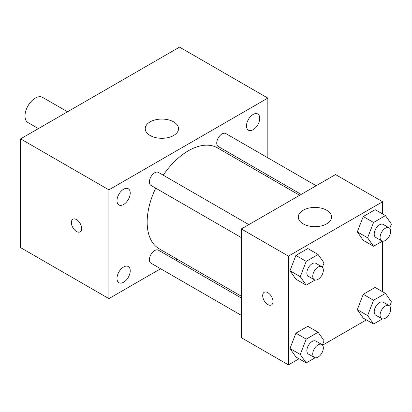 <?xml version="1.0" encoding="UTF-8"?>
<svg xmlns="http://www.w3.org/2000/svg" width="412" height="412" viewBox="0 0 412 412"><rect width="100%" height="100%" fill="white"/><g stroke="black" fill="none" stroke-linecap="round" stroke-linejoin="round"><path stroke-width="0.62" d="M67.542 111.776L42.601 97.371A14.569 8.41 120 0 0 31.374 101.275A14.569 8.41 120 0 0 25.014 115.937A14.569 8.41 120 0 0 28.031 122.606L38.409 128.595M160.623 268.748L108.897 298.612L20.6 247.633L20.6 138.875L179.539 47.117L267.836 98.092L267.836 157.822M253.123 114.448A9.358 5.402 120 0 0 247.009 122.694A9.358 5.402 120 0 0 248.441 130.192A9.358 5.402 120 0 0 257.799 124.79A9.358 5.402 120 0 0 257.799 113.985A9.358 5.402 120 0 0 253.123 114.448M123.615 189.216A9.358 5.402 120 0 0 117.502 197.461A9.358 5.402 120 0 0 118.934 204.96A9.358 5.402 120 0 0 128.292 199.557A9.358 5.402 120 0 0 128.292 188.753A9.358 5.402 120 0 0 123.615 189.216M123.615 266.976A9.358 5.402 120 0 0 117.502 275.221A9.358 5.402 120 0 0 118.934 282.72A9.358 5.402 120 0 0 128.292 277.317A9.358 5.402 120 0 0 128.292 266.512A9.358 5.402 120 0 0 123.615 266.976M108.897 298.612L108.897 189.855L20.6 138.875M108.897 189.855L267.836 98.092M173.653 135.481A16.65 9.615 180 0 1 155.504 137.562A16.65 9.615 180 0 1 145.23 128.683A16.65 9.615 180 0 1 161.88 119.068A16.65 9.615 180 0 1 178.53 128.683A16.65 9.615 180 0 1 173.653 135.481M177.186 259.189L175.61 260.096M81.674 228.516A7.282 4.208 60 0 1 80.165 231.848A7.282 4.208 60 0 1 72.883 227.645A7.282 4.208 60 0 1 72.883 219.236A7.282 4.208 60 0 1 78.491 221.187A7.282 4.208 60 0 1 81.674 228.516M80.165 231.848A7.282 4.208 60 0 1 72.883 227.64A7.282 4.208 60 0 1 72.883 219.23M267.836 175.126L267.836 176.944M316.179 185.735L225.786 133.545A7.493 4.326 120 0 0 222.037 133.915A7.493 4.326 120 0 0 216.743 143.093A7.493 4.326 120 0 0 218.293 146.523L301.198 194.387M241.344 298.051L158.445 250.187A7.493 4.326 120 0 0 154.696 250.558A7.493 4.326 120 0 0 149.396 259.73A7.493 4.326 120 0 0 150.952 263.16L241.344 315.35M248.838 224.612L158.445 172.422A7.493 4.326 120 0 0 154.696 172.793A7.493 4.326 120 0 0 149.803 179.395A7.493 4.326 120 0 0 150.952 185.4L241.344 237.59M155.726 188.16A58.272 33.645 120 0 0 147.161 222.145A58.272 33.645 120 0 0 159.233 248.822L241.344 296.228M299.622 195.293L217.505 147.887A58.272 33.645 120 0 0 163.219 175.182M299.035 358.77L288.441 364.883L241.344 337.696L241.344 228.938L335.533 174.564L382.624 201.751L382.624 213.983M366.376 319.887L322.565 345.179M363.255 240.325L357.307 231.863L363.255 216.537L375.152 209.667L363.255 216.537L357.307 231.863L363.255 240.325L373.555 246.273L367.612 237.812L373.555 222.485L385.452 215.615L391.4 224.077L389.747 228.346M295.914 356.967L289.966 348.506L295.914 333.179L307.81 326.309L295.914 333.179L289.966 348.506L295.914 356.967L306.214 362.915L300.266 354.454L306.214 339.122L318.11 332.257L324.059 340.719L322.4 344.983M382.624 241.159L382.624 291.742M288.441 364.883L288.441 256.13L382.624 201.751M363.255 318.09L357.307 309.628L363.255 294.297L375.152 287.432L363.255 294.297L357.307 309.628L363.255 318.09L373.555 324.033L367.612 315.571L373.555 300.245L385.452 293.375L391.4 301.836L389.747 306.106M295.914 279.207L289.966 270.746L295.914 255.414L307.81 248.549L295.914 255.414L289.966 270.746L295.914 279.207L306.214 285.156L300.266 276.694L306.214 261.363L318.11 254.498L324.059 262.959L322.4 267.223M288.441 256.13L241.344 228.938M303.155 223.84A16.65 9.615 180 0 1 298.278 217.047A16.65 9.615 180 0 1 314.928 207.432A16.65 9.615 180 0 1 331.578 217.047A16.65 9.615 180 0 1 321.298 225.925A16.65 9.615 180 0 1 303.155 223.84M272.986 301.584A7.282 4.208 60 0 1 271.477 304.921A7.282 4.208 60 0 1 264.195 300.714A7.282 4.208 60 0 1 264.195 292.304A7.282 4.208 60 0 1 269.808 294.256A7.282 4.208 60 0 1 272.986 301.584M271.482 304.916A7.282 4.208 60 0 1 264.2 300.714A7.282 4.208 60 0 1 264.195 292.304M315.118 280.011L306.214 285.156M321.793 266.734L315.906 263.335A7.493 4.326 120 0 0 310.133 265.343A7.493 4.326 120 0 0 306.863 272.883A7.493 4.326 120 0 0 308.418 276.313L314.304 279.712A7.493 4.326 120 0 0 321.793 275.386A7.493 4.326 120 0 0 321.793 266.734A7.493 4.326 120 0 0 316.019 268.742A7.493 4.326 120 0 0 312.749 276.282A7.493 4.326 120 0 0 314.304 279.712M300.266 276.694L289.966 270.746M306.214 261.363L295.914 255.414M318.11 254.498L307.81 248.549M382.465 241.133L373.555 246.273M389.139 227.857L383.253 224.458A7.493 4.326 120 0 0 377.48 226.466A7.493 4.326 120 0 0 374.209 234.006A7.493 4.326 120 0 0 375.759 237.436L381.646 240.835A7.493 4.326 120 0 0 389.139 236.509A7.493 4.326 120 0 0 389.139 227.857A7.493 4.326 120 0 0 383.366 229.86A7.493 4.326 120 0 0 380.096 237.405A7.493 4.326 120 0 0 381.646 240.835M367.612 237.812L357.307 231.863M373.555 222.485L363.255 216.537M385.452 215.615L375.152 209.667M315.118 357.771L306.214 362.915M321.793 344.494L315.906 341.095A7.493 4.326 120 0 0 310.133 343.103A7.493 4.326 120 0 0 306.863 350.643A7.493 4.326 120 0 0 308.418 354.073L314.304 357.472A7.493 4.326 120 0 0 321.793 353.146A7.493 4.326 120 0 0 321.793 344.494A7.493 4.326 120 0 0 316.019 346.502A7.493 4.326 120 0 0 312.749 354.042A7.493 4.326 120 0 0 314.304 357.472M300.266 354.454L289.966 348.506M306.214 339.122L295.914 333.179M318.11 332.257L307.81 326.309M382.465 318.893L373.555 324.033M389.139 305.616L383.253 302.217A7.493 4.326 120 0 0 377.48 304.226A7.493 4.326 120 0 0 374.209 311.766A7.493 4.326 120 0 0 375.759 315.195L381.646 318.594A7.493 4.326 120 0 0 389.139 314.268A7.493 4.326 120 0 0 389.139 305.616A7.493 4.326 120 0 0 383.366 307.625A7.493 4.326 120 0 0 380.096 315.165A7.493 4.326 120 0 0 381.646 318.594M367.612 315.571L357.307 309.628M373.555 300.245L363.255 294.297M385.452 293.375L375.152 287.432"/></g></svg>
